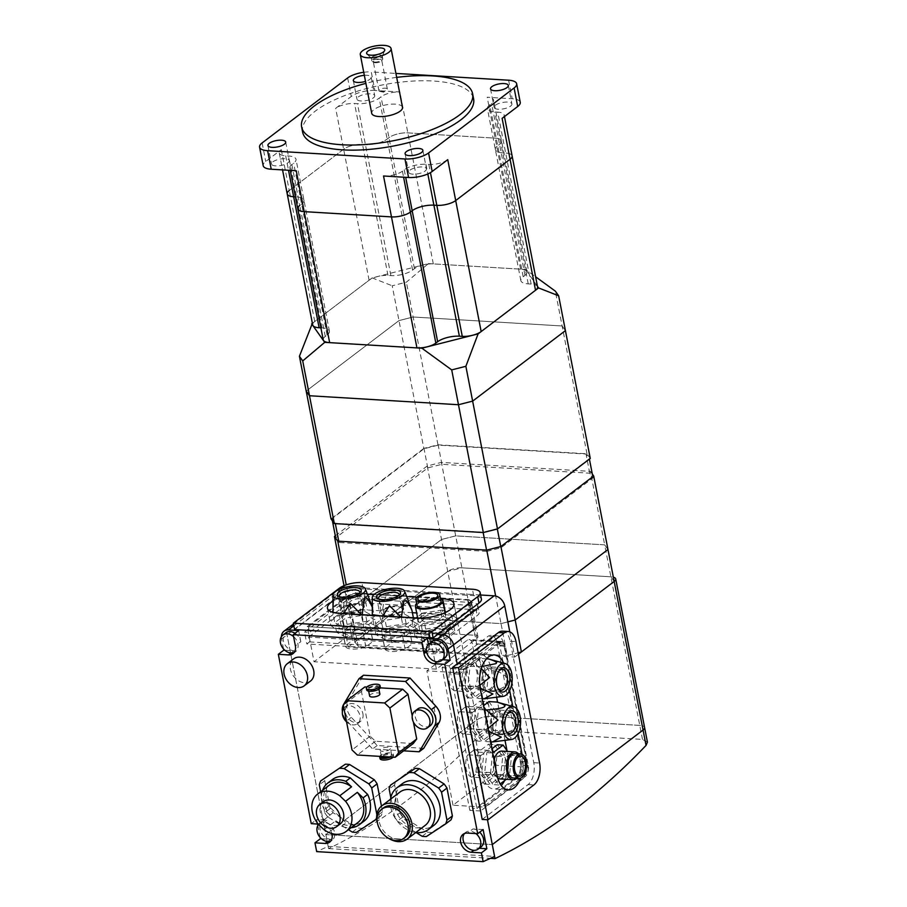 <?xml version="1.0" encoding="UTF-8"?>
<svg xmlns="http://www.w3.org/2000/svg" width="907" height="907" viewBox="0 0 907 907"><rect width="100%" height="100%" fill="white"/><g stroke="black" fill="none" stroke-linecap="round" stroke-linejoin="round"><path stroke-width="0.68" stroke-dasharray="4.54 3.4" d="M362.539 609.039A12.188 4.342 169 0 1 349.456 613.2A12.188 4.342 169 0 1 340.386 610.751A12.188 4.342 169 0 1 342.166 607.815A12.188 4.342 169 0 1 355.249 603.654A12.188 4.342 169 0 1 364.319 606.103A12.188 4.342 169 0 1 362.539 609.039M359.762 592.804A10.453 3.719 169 0 1 358.288 594.573A10.453 3.719 169 0 1 348.061 598.042A10.453 3.719 169 0 1 339.626 596.715M343.617 607.894A10.453 3.719 169 0 1 354.841 604.334A10.453 3.719 169 0 1 362.607 606.432A10.453 3.719 169 0 1 361.077 608.948A10.453 3.719 169 0 1 349.864 612.52A10.453 3.719 169 0 1 342.098 610.422A10.453 3.719 169 0 1 343.617 607.894M369.387 598.994L363.31 603.053C353.05 585.196 346.451 586.228 343.538 606.148C339.728 597.996 337.075 594.652 335.579 596.103C333.969 597.01 333.141 603.008 333.073 614.096L334.751 622.712L345.204 614.753L364.988 611.658L374.308 616.511L363.843 624.458L344.059 627.553L334.751 622.712M401.824 611.409A12.188 4.342 169 0 1 388.74 615.57A12.188 4.342 169 0 1 379.67 613.121A12.188 4.342 169 0 1 381.45 610.184A12.188 4.342 169 0 1 394.534 606.023A12.188 4.342 169 0 1 403.604 608.461A12.188 4.342 169 0 1 401.824 611.409M399.046 595.173A10.453 3.719 169 0 1 397.572 596.942A10.453 3.719 169 0 1 387.346 600.411A10.453 3.719 169 0 1 378.911 599.085M382.901 610.264A10.453 3.719 169 0 1 394.114 606.704A10.453 3.719 169 0 1 401.892 608.801A10.453 3.719 169 0 1 400.361 611.318A10.453 3.719 169 0 1 389.148 614.889A10.453 3.719 169 0 1 381.371 612.792A10.453 3.719 169 0 1 382.901 610.264M408.672 601.352L402.595 605.411C392.334 587.566 385.736 588.598 382.822 608.518C379.013 600.366 376.36 597.021 374.863 598.473C373.253 599.38 372.426 605.377 372.358 616.465L374.024 625.07L384.489 617.123L404.273 614.028L413.592 618.88L403.127 626.828L383.344 629.923L374.024 625.07M416.63 603.54A13.934 4.966 169 0 1 417.413 602.872A13.934 4.966 169 0 1 440.564 598.892M420.213 617.248A13.934 4.966 169 0 1 435.156 612.497A13.934 4.966 169 0 1 445.53 615.297A13.934 4.966 169 0 1 443.489 618.653A13.934 4.966 169 0 1 428.535 623.404A13.934 4.966 169 0 1 418.172 620.615A13.934 4.966 169 0 1 420.213 617.248M417.084 605.899A12.188 4.342 169 0 1 418.875 602.962A12.188 4.342 169 0 1 431.947 598.801A12.188 4.342 169 0 1 441.029 601.25M440.292 618.461A10.102 3.594 169 0 1 429.453 621.907A10.102 3.594 169 0 1 421.936 619.878A10.102 3.594 169 0 1 423.41 617.44A10.102 3.594 169 0 1 434.249 613.994A10.102 3.594 169 0 1 441.766 616.023A10.102 3.594 169 0 1 440.292 618.461M421.256 635.988L424.057 650.364L431.074 645.024L428.285 630.648L421.256 635.988A13.934 4.966 169 0 0 421.279 636.589L424.068 650.965A13.934 4.966 169 0 1 424.057 650.364M381.983 633.619L384.772 647.995L391.79 642.666L389.001 628.279L381.983 633.619A13.934 4.966 169 0 0 381.994 634.22L384.783 648.607A13.934 4.966 169 0 1 384.772 647.995M342.699 631.249L345.488 645.625L352.506 640.297L349.717 625.921L342.699 631.249A13.934 4.966 169 0 0 342.71 631.85L345.51 646.238A13.934 4.966 169 0 1 345.488 645.625M444.43 651.589L441.63 637.213L448.648 631.873L451.448 646.26L444.43 651.589A13.934 4.966 169 0 1 424.068 650.965M405.146 649.219L402.345 634.843L409.363 629.515L412.163 643.891L405.146 649.219A13.934 4.966 169 0 1 384.783 648.607M365.861 646.85L363.061 632.474L370.079 627.145L372.879 641.521L365.861 646.85A13.934 4.966 169 0 1 345.51 646.238M431.074 645.024A13.934 4.966 169 0 1 451.425 645.648A13.934 4.966 169 0 1 451.448 646.26M428.285 630.648A13.934 4.966 169 0 1 448.636 631.272A13.934 4.966 169 0 1 448.648 631.873M441.63 637.213A13.934 4.966 169 0 1 421.279 636.589M424.487 641.884L415.179 637.031L425.632 629.084L445.416 625.977L454.736 630.83L444.271 638.777L424.487 641.884L423.252 635.49L443.035 632.394L453.489 624.447L444.181 619.594L424.397 622.69L413.932 630.637L423.252 635.49M391.79 642.666A13.934 4.966 169 0 1 412.141 643.278A13.934 4.966 169 0 1 412.163 643.891M389.001 628.279A13.934 4.966 169 0 1 409.352 628.902A13.934 4.966 169 0 1 409.363 629.515M402.345 634.843A13.934 4.966 169 0 1 381.994 634.22M385.214 639.514L375.895 634.662L386.359 626.714L406.132 623.619L415.451 628.46L404.987 636.419L385.214 639.514L383.967 633.12L403.751 630.025L414.216 622.077L404.896 617.225L385.112 620.32L374.648 628.268L383.967 633.12M352.506 640.297A13.934 4.966 169 0 1 372.868 640.92A13.934 4.966 169 0 1 372.879 641.521M349.717 625.921A13.934 4.966 169 0 1 370.067 626.533A13.934 4.966 169 0 1 370.079 627.145M363.061 632.474A13.934 4.966 169 0 1 342.71 631.85M345.93 637.145L336.61 632.292L347.075 624.345L366.847 621.25L376.167 626.102L365.702 634.05L345.93 637.145L344.683 630.75L364.467 627.655L374.931 619.708L365.612 614.855L345.828 617.95L335.363 625.898L344.683 630.75M309.548 641.884L439.498 649.718L438.569 644.922L308.618 637.088L309.548 641.884L306.827 643.947L436.777 651.782L439.498 649.718M444.271 638.777L443.035 632.394M454.736 630.83L453.489 624.447M445.416 625.977L444.181 619.594M425.632 629.084L424.397 622.69M415.179 637.031L413.932 630.637M404.987 636.419L403.751 630.025M415.451 628.46L414.216 622.077M406.132 623.619L404.896 617.225M386.359 626.714L385.112 620.32M375.895 634.662L374.648 628.268M365.702 634.05L364.467 627.655M376.167 626.102L374.931 619.708M366.847 621.25L365.612 614.855M347.075 624.345L345.828 617.95M336.61 632.292L335.363 625.898M438.569 644.922L477.161 615.592A13.582 4.841 -11 0 0 479.157 612.316A13.582 4.841 -11 0 0 472.887 609.538L365.623 603.076A13.582 4.841 -11 0 0 347.211 607.769L308.618 637.088M428.331 633.902L469.645 602.509A6.621 2.358 -11 0 0 470.62 600.91A6.621 2.358 -11 0 0 467.558 599.561L358.73 593.008A6.621 2.358 -11 0 0 349.762 595.287L308.448 626.68L428.331 633.902L429.453 639.65L434.487 639.957L475.801 608.563A13.582 4.841 -11 0 0 477.785 605.286A13.582 4.841 -11 0 0 471.515 602.509L364.263 596.046A13.582 4.841 -11 0 0 345.85 600.729L304.525 632.122L306.827 643.947M434.487 639.957L436.777 651.782M416.166 617.939L412.073 621.057L421.392 625.898L441.165 622.803L451.629 614.855L446.301 612.089M444.747 611.273L442.31 610.003L443.557 616.397L452.876 621.25L442.412 629.197L422.628 632.292L413.309 627.44L423.773 619.492L443.557 616.397M451.629 614.855L452.876 621.25M442.31 610.003L422.526 613.098L423.773 619.492M422.526 613.098L417.458 616.953M412.073 621.057L413.309 627.44M413.377 617.769L413.592 618.88M402.595 605.411L404.273 614.028M382.822 608.518L384.489 617.123M372.63 607.894L374.308 616.511M363.31 603.053L364.988 611.658M343.538 606.148L345.204 614.753M421.392 625.898L422.628 632.292M441.165 622.803L442.412 629.197M372.358 616.465L372.335 615.297M379.704 615.74L383.344 629.923M400.701 617.009L401.45 618.211L401.461 617.055M401.45 618.211L403.127 626.828M381.677 621.318L382.777 615.921M333.073 614.096L333.05 612.418M340.42 613.37L344.059 627.553M361.428 614.64L362.165 615.853L362.176 614.685M362.165 615.853L363.843 624.458M342.392 618.948L343.492 613.551M412.39 612.69L367.21 609.969A24.387 8.685 -11 0 0 342.154 614.13A24.387 8.685 -11 0 0 330.59 624.265A24.387 8.685 -11 0 0 341.837 629.243L420.406 633.982A24.387 8.685 -11 0 0 445.462 629.821A24.387 8.685 -11 0 0 457.026 619.696A24.387 8.685 -11 0 0 445.779 614.708L416.687 612.951M332.994 601.092A24.387 8.685 169 0 1 364.104 593.994L367.482 594.198M373.967 594.595L406.767 596.568M416.914 597.18L440.507 598.597M429.453 639.65L470.767 608.257A6.621 2.358 -11 0 0 471.731 606.67A6.621 2.358 -11 0 0 468.681 605.309L359.852 598.756A6.621 2.358 -11 0 0 350.884 601.035L309.559 632.428L304.525 632.122M308.448 626.68L309.559 632.428M481.402 599.039A16.723 5.952 -11 0 0 473.692 595.627L363.117 588.96A16.723 5.952 -11 0 0 340.454 594.72L294.605 629.56M320.897 327.846L322.019 327.915A16.02 5.714 169 0 1 329.422 331.191A16.02 5.714 169 0 1 327.076 335.057L325.262 336.44A13.934 4.966 -11 0 0 323.221 339.796M325.262 336.44L299.798 205.424L301.612 204.052A16.02 5.714 -11 0 0 303.958 200.186A16.02 5.714 -11 0 0 296.555 196.91L295.433 196.842L296.555 196.91A16.02 5.714 169 0 1 303.958 200.186A16.02 5.714 169 0 1 301.612 204.052L299.798 205.424A13.934 4.966 -11 0 0 297.757 208.791M537.568 286.907A13.934 4.966 -11 0 0 531.139 284.05L528.225 283.88A16.02 5.714 169 0 1 520.833 280.603A16.02 5.714 169 0 1 523.18 276.737L524.994 275.365A13.934 4.966 -11 0 0 527.035 271.998A13.934 4.966 -11 0 0 520.607 269.152L433.308 263.892A13.934 4.966 -11 0 0 414.42 268.699L412.606 270.071A16.02 5.714 169 0 1 390.883 275.603L387.981 275.422A13.934 4.966 -11 0 0 369.092 280.229L314.729 321.532A13.934 4.966 -11 0 0 312.688 324.899M314.729 321.532L289.254 190.527L343.617 149.224A13.934 4.966 169 0 1 362.505 144.417L365.419 144.587A16.02 5.714 -11 0 0 387.142 139.066L388.956 137.683A13.934 4.966 169 0 1 407.844 132.876L495.131 138.136A13.934 4.966 169 0 1 501.571 140.993A13.934 4.966 169 0 1 499.53 144.349L497.716 145.732A16.02 5.714 -11 0 0 495.369 149.587A16.02 5.714 -11 0 0 502.761 152.864L505.675 153.045A13.934 4.966 169 0 1 512.104 155.891A13.934 4.966 -11 0 0 505.675 153.045L502.761 152.864A16.02 5.714 169 0 1 495.369 149.587A16.02 5.714 169 0 1 497.716 145.732L499.53 144.349A13.934 4.966 -11 0 0 501.571 140.993A13.934 4.966 -11 0 0 495.131 138.136L407.844 132.876A13.934 4.966 -11 0 0 388.956 137.683L387.142 139.066A16.02 5.714 169 0 1 365.419 144.587L362.505 144.417A13.934 4.966 -11 0 0 343.617 149.224L289.254 190.527A13.934 4.966 -11 0 0 287.213 193.883M306.203 391.087L398.978 320.602L413.15 316.997L562.136 325.976L565.424 330.624L562.136 325.976L413.15 316.997L398.978 320.602L306.203 391.087M590.264 458.443L586.976 453.783L437.99 444.804L423.83 448.409L392.209 285.773L406.381 282.168L428.387 263.597L372.153 277.905L392.209 285.773M423.83 448.409L331.044 518.906M437.99 444.804L406.381 282.168M586.976 453.783L555.356 291.147M497.263 528.622L483.102 532.228L335.284 523.328L331.985 518.668L424.045 448.727L438.206 445.122L586.035 454.033L589.323 458.681L497.331 528.974M486.832 551.399L500.993 547.794L593.053 477.853L589.754 473.205L441.936 464.293L427.775 467.899L335.715 537.84L339.003 542.499L486.832 551.399L486.571 550.107M500.993 547.794L500.755 546.547M339.003 542.499L338.753 541.196M332.416 520.833L331.985 518.668M427.775 467.899L424.045 448.727M441.936 464.293L438.206 445.122M589.754 473.205L586.035 454.033M593.053 477.853L592.827 476.674M467.876 600.105A6.973 2.483 169 0 1 471.084 601.522A6.973 2.483 169 0 1 470.064 603.2L429.567 633.982L436.403 669.128L476.901 638.358A6.973 2.483 -11 0 0 477.921 636.669A6.973 2.483 -11 0 0 474.701 635.251L363.99 628.574A6.973 2.483 -11 0 0 354.546 630.977L314.037 661.747L307.212 626.601L347.71 595.831A6.973 2.483 169 0 1 357.154 593.427L467.876 600.105L474.701 635.251M436.403 669.128L314.037 661.747M307.212 626.601L429.567 633.982M480.619 595.003L345.182 586.84A10.453 7.914 -127.2 0 0 340.715 588.099A10.453 7.914 -127.2 0 0 338.311 595.899L348.254 647.02L514.7 657.053L509.791 631.828M527.897 767.22A6.973 3.821 -86.6 0 1 525.516 776.369L485.007 807.139L453.001 805.212L493.499 774.431A6.973 3.821 93.4 0 0 495.88 765.293L472.252 643.709A6.973 3.821 93.4 0 0 469.044 639.503A6.973 3.821 93.4 0 0 467.388 640.07L426.88 670.84L458.897 672.767L499.394 641.997A6.973 3.821 -86.6 0 1 501.049 641.43A6.973 3.821 -86.6 0 1 504.258 645.637L527.897 767.22L495.88 765.293M453.001 805.212L426.88 670.84M458.897 672.767L485.007 807.139M518.441 654.208L514.7 657.053M293.879 625.819L293.891 625.796A10.453 7.914 -127.2 0 0 293.868 625.796A10.453 7.914 -127.2 0 0 293.868 625.796L345.182 586.84M647.428 742.119L642.496 739.42L493.51 730.441C487.875 730.464 483.25 732.119 479.61 735.384A1045.136 572.283 -86.6 0 1 328.572 848.589L325.851 834.576L492.297 844.598L325.851 834.576L476.617 720.022A10.453 3.719 169 0 1 490.789 716.417L639.775 725.396A10.453 3.719 169 0 1 644.594 727.527A10.453 3.719 -11 0 0 639.775 725.396L490.789 716.417A10.453 3.719 -11 0 0 476.617 720.022L325.851 834.576L287.031 634.855A10.453 7.914 -127.2 0 1 289.435 627.066A10.453 7.914 -127.2 0 0 287.031 634.855L328.153 846.39L316.679 851.616M348.254 647.02L447.741 571.433A10.453 3.719 169 0 1 461.901 567.827L610.887 576.807A10.453 3.719 169 0 1 613.347 577.181M293.573 636.578A10.453 7.914 52.8 0 1 297.915 643.936A10.453 7.914 52.8 0 1 295.512 651.725A10.453 7.914 52.8 0 1 294.117 652.518M284.798 650.24L293.947 650.784A10.453 7.914 52.8 0 1 284.254 643.426A10.453 7.914 52.8 0 1 285.762 632.882M293.947 650.784L291.056 652.995M295.036 633.29A10.453 7.914 52.8 0 1 300.818 641.725L295.376 645.863M300.818 641.725L298.641 630.546M283.54 648.981L281.589 638.993A10.453 7.914 52.8 0 1 281.397 636.68M320.182 837.512L317.858 825.54M317.563 824.044L316.69 819.531L311.248 823.658M321.452 838.76L330.602 839.315A10.453 7.914 52.8 0 1 320.897 831.957A10.453 7.914 52.8 0 1 322.416 821.413A10.453 7.914 52.8 0 1 326.871 820.143L316.69 819.531M330.602 839.315L327.699 841.515M318.584 824.486A10.453 7.914 52.8 0 1 319.513 823.613A10.453 7.914 52.8 0 1 323.969 822.343A10.453 7.914 52.8 0 1 334.57 832.456A10.453 7.914 52.8 0 1 332.155 840.256A10.453 7.914 52.8 0 1 330.76 841.05M326.871 820.143L321.429 824.27L318.176 824.078M328.153 846.39L494.587 856.423M331.837 833.567A10.453 7.914 -127.2 0 0 321.429 824.27M423.716 748.332L377.153 745.531L351.36 717.346A13.934 10.555 52.8 0 1 348.175 700.93L363.492 675.227M310.511 681.044A13.934 10.555 52.8 0 1 304.559 682.733A13.934 10.555 52.8 0 1 291.623 672.915A13.934 10.555 52.8 0 1 293.641 658.856M451.051 819.815L431.789 832.422A34.84 26.382 52.8 0 1 429.703 832.377A34.84 26.382 52.8 0 1 427.571 832.161L402.901 816.912A34.84 26.382 52.8 0 1 400.01 812.774L394.59 784.918A34.84 26.382 52.8 0 1 395.928 781.029M381.462 806.119L382.55 811.72A34.84 26.382 52.8 0 1 381.223 815.608L361.961 828.216A34.84 26.382 52.8 0 1 359.864 828.17A34.84 26.382 52.8 0 1 357.732 827.955L333.062 812.706A34.84 26.382 52.8 0 1 330.171 808.568L324.751 780.712A34.84 26.382 52.8 0 1 326.089 776.823M361.961 828.216L356.519 832.343M431.789 832.422L426.358 836.549M403.638 750.837L372.63 748.967L346.837 720.793A13.934 10.555 52.8 0 1 342.392 711.7M377.153 745.531L372.63 748.967M362.891 713.639A10.453 7.914 52.8 0 1 360.476 721.439A10.453 7.914 52.8 0 1 351.633 721.292A10.453 7.914 52.8 0 1 345.431 712.596A10.453 7.914 52.8 0 1 347.835 704.796A10.453 7.914 52.8 0 1 356.678 704.943A10.453 7.914 52.8 0 1 362.891 713.639M430.315 725.645A10.453 7.914 52.8 0 1 421.472 725.498A10.453 7.914 52.8 0 1 415.259 716.802A10.453 7.914 52.8 0 1 417.673 709.002M413.263 743.525L375.441 741.246L370.147 736.189L361.451 691.451L364.886 686.916M366.87 687.041L380.248 687.846M412.22 715.963L413.411 722.097M343.878 708.038A10.453 7.914 52.8 0 1 344.932 706.995A10.453 7.914 52.8 0 1 353.775 707.143A10.453 7.914 52.8 0 1 359.988 715.85A10.453 7.914 52.8 0 1 357.585 723.639A10.453 7.914 52.8 0 1 346.565 721.881M369.603 695.941A5.227 1.859 169 0 1 372.085 693.776A5.227 1.859 169 0 1 377.448 692.88A5.227 1.859 169 0 1 379.863 693.946M370.77 690.624A5.227 1.859 -11 0 0 376.144 689.728A5.227 1.859 -11 0 0 378.616 687.551A5.227 1.859 -11 0 0 376.212 686.486A5.227 1.859 -11 0 0 370.838 687.381A5.227 1.859 -11 0 0 368.367 689.547A5.227 1.859 -11 0 0 370.77 690.624M380.328 687.223A6.973 2.483 -11 0 0 377.119 685.805A6.973 2.483 -11 0 0 369.954 686.984A6.973 2.483 -11 0 0 366.655 689.887M361.451 691.451L343.322 705.215M370.147 736.189L352.018 749.953M375.441 741.246L357.313 755.009M388.015 747.198A5.227 1.859 -11 0 0 382.641 748.094A5.227 1.859 -11 0 0 380.158 750.259A5.227 1.859 -11 0 0 382.573 751.336A5.227 1.859 -11 0 0 387.947 750.44A5.227 1.859 -11 0 0 390.418 748.264A5.227 1.859 -11 0 0 388.015 747.198M388.956 756.914A5.227 1.859 -11 0 0 391.665 754.658A5.227 1.859 -11 0 0 389.25 753.592A5.227 1.859 -11 0 0 383.888 754.488A5.227 1.859 -11 0 0 381.405 756.653M390.577 757.016A6.973 2.483 -11 0 0 393.377 754.329A6.973 2.483 -11 0 0 390.157 752.901A6.973 2.483 -11 0 0 379.784 756.359M393.162 757.175A6.973 2.483 -11 0 0 393.683 755.928A6.973 2.483 -11 0 0 390.475 754.499A6.973 2.483 -11 0 0 383.31 755.69A6.973 2.483 -11 0 0 380.01 758.581M352.301 832.093L357.732 827.955M333.062 812.706L327.62 816.833L348.447 829.701M320.659 791.743L324.74 812.695L330.171 808.568M324.751 780.712L319.321 784.838M422.14 836.299L427.571 832.161M402.901 816.912L397.459 821.05L416.064 832.547M390.815 797.593L394.568 816.901L400.01 812.774M394.59 784.918L389.16 789.045M382.55 811.72L377.108 815.858L376.858 814.577M376.711 819.032L381.223 815.608M324.74 812.695A34.84 26.382 -127.2 0 0 327.62 816.833M376.643 817.479A34.84 26.382 -127.2 0 0 377.108 815.858M332.404 779.544A26.133 19.784 -127.2 0 0 328.799 806.278L346.111 822.808A26.133 19.784 -127.2 0 0 352.88 824.316A26.133 19.784 -127.2 0 0 364.024 821.152M324.037 829.701L335.817 820.744L341.588 826.254A26.133 19.784 -127.2 0 0 348.345 827.751A26.133 19.784 -127.2 0 0 351.043 827.728M328.799 806.278L324.264 809.724L330.035 815.234L318.255 824.18M341.588 826.254L346.111 822.808M335.817 820.744A23.514 17.8 -127.2 0 0 347.88 825.359A23.514 17.8 -127.2 0 0 357.914 822.513M323.482 801.641A13.934 10.555 -127.2 0 0 321.452 815.699A13.934 10.555 -127.2 0 0 334.388 825.517A13.934 10.555 -127.2 0 0 340.34 823.828M394.568 816.901A34.84 26.382 -127.2 0 0 397.459 821.05M402.243 783.75A26.133 19.784 -127.2 0 0 398.456 810.11A26.133 19.784 -127.2 0 0 422.707 828.522A26.133 19.784 -127.2 0 0 433.863 825.359M390.52 799.226A26.133 19.784 -127.2 0 0 415.814 832.513M399.976 792.038A20.906 15.827 -127.2 0 0 396.937 813.126A20.906 15.827 -127.2 0 0 416.347 827.853A20.906 15.827 -127.2 0 0 425.258 825.325M377.471 823.25A20.906 15.827 -127.2 0 0 389.16 838.635M383.434 807.888A18.287 13.843 -127.2 0 0 380.781 826.345A18.287 13.843 -127.2 0 0 397.754 839.224A18.287 13.843 -127.2 0 0 405.554 837.014M322.597 790.28A26.133 19.784 -127.2 0 0 324.264 809.724M329.456 785.065A23.514 17.8 -127.2 0 0 330.035 815.234M444.487 658.323A10.453 7.914 52.8 0 1 440.02 659.593L442.616 659.752M440.02 659.593L437.129 661.793M428.433 644.321L429.43 649.48A10.453 7.914 52.8 0 1 431.834 641.68M429.43 649.48L426.528 651.679M483.125 829.565L472.944 828.953L470.041 831.152A10.453 7.914 52.8 0 1 475.914 833.59M481.129 846.855A10.453 7.914 52.8 0 1 476.674 848.124L473.771 850.324M472.944 828.953A10.453 7.914 52.8 0 1 479.701 832.161M464.452 833.544A10.453 7.914 52.8 0 1 465.586 832.411A10.453 7.914 52.8 0 1 470.041 831.152L467.513 833.079M476.674 848.124L479.259 848.272M614.186 581.466L610.887 576.807L461.901 567.827L447.741 571.433L354.954 641.929L358.254 646.589L507.228 655.568L501.027 623.608L507.852 621.873L501.027 623.608L352.041 614.629L348.742 609.98L441.528 539.484L455.688 535.878L604.674 544.858L607.973 549.517L604.674 544.858L590.389 471.357L592.316 474.089M507.228 655.568L518.158 652.779M358.254 646.589L346.247 584.856M354.954 641.929L344.025 585.684M479.61 735.384L427.242 465.983L441.403 462.389L590.389 471.357M493.51 730.441L441.403 462.389M642.496 739.42L604.674 544.858L455.688 535.878L441.528 539.484L348.742 609.98L352.041 614.629L501.027 623.608L495.664 596.046M364.342 75.326A9.059 3.231 169 0 1 371.133 77.14A9.059 3.231 169 0 1 369.807 79.328A9.059 3.231 169 0 1 365.51 81.369M373.401 97.854A9.059 3.231 -11 0 0 374.727 95.677A9.059 3.231 -11 0 0 367.993 93.852A9.059 3.231 -11 0 0 358.276 96.947A9.059 3.231 -11 0 0 356.95 99.135A9.059 3.231 -11 0 0 363.684 100.949A9.059 3.231 -11 0 0 373.401 97.854M510.573 106.119A9.059 3.231 -11 0 0 511.899 103.942A9.059 3.231 -11 0 0 505.165 102.117A9.059 3.231 -11 0 0 495.449 105.212A9.059 3.231 -11 0 0 494.122 107.4A9.059 3.231 -11 0 0 500.857 109.214A9.059 3.231 -11 0 0 510.573 106.119M287.984 162.761A9.059 3.231 -11 0 0 289.31 160.573A9.059 3.231 -11 0 0 282.565 158.759A9.059 3.231 -11 0 0 272.848 161.854A9.059 3.231 -11 0 0 271.522 164.031A9.059 3.231 -11 0 0 278.256 165.856A9.059 3.231 -11 0 0 287.984 162.761M425.145 171.026A9.059 3.231 -11 0 0 426.471 168.838A9.059 3.231 -11 0 0 419.737 167.024A9.059 3.231 -11 0 0 410.021 170.119A9.059 3.231 -11 0 0 408.694 172.296A9.059 3.231 -11 0 0 415.429 174.121A9.059 3.231 -11 0 0 425.145 171.026M302.609 132.071A87.095 31.031 169 0 1 343.934 95.893A87.095 31.031 169 0 1 433.41 81.029A87.095 31.031 169 0 1 473.601 98.84M396.676 77.39A87.095 31.031 -11 0 0 365.906 83.365M296.238 170.731A13.934 4.966 169 0 1 289.809 167.886A13.934 4.966 169 0 1 291.85 164.53L293.653 163.147A16.02 5.714 -11 0 0 295.999 159.281A16.02 5.714 -11 0 0 288.607 156.004L285.694 155.834A13.934 4.966 169 0 1 279.265 152.988A13.934 4.966 169 0 1 281.306 149.621L265.728 161.469A17.414 6.202 -11 0 0 263.177 165.664M447.752 159.655A13.934 4.966 169 0 1 428.864 164.462L425.95 164.28A16.02 5.714 -11 0 0 404.227 169.813L402.425 171.185A13.934 4.966 169 0 1 383.536 175.992M520.244 102.31A17.414 6.202 -11 0 0 512.217 98.75L487.184 97.242A13.934 4.966 169 0 1 493.612 100.087A13.934 4.966 169 0 1 491.583 103.443L489.769 104.827A16.02 5.714 -11 0 0 487.422 108.693A16.02 5.714 -11 0 0 494.814 111.969L497.728 112.139A13.934 4.966 169 0 1 504.156 114.985A13.934 4.966 169 0 1 502.115 118.352M374.863 90.473A17.414 6.202 -11 0 0 351.258 96.482L335.669 108.318A13.934 4.966 169 0 1 354.558 103.511L357.471 103.693A16.02 5.714 -11 0 0 379.194 98.16L381.008 96.788A13.934 4.966 169 0 1 399.896 91.981L374.863 90.473L371.269 71.936L395.906 73.422M363.741 72.277A17.414 6.202 169 0 1 371.269 71.936M402.504 107.355A15.68 5.589 -11 0 0 395.271 104.146A15.68 5.589 -11 0 0 379.16 106.822A15.68 5.589 -11 0 0 371.723 113.33M373.899 59.499A5.578 1.984 -11 0 0 382.221 56.699A5.578 1.984 -11 0 0 382.278 56.234A5.578 1.984 -11 0 0 379.704 55.089A5.578 1.984 -11 0 0 373.979 56.041A5.578 1.984 -11 0 0 371.337 58.365A5.578 1.984 -11 0 0 371.553 58.762A5.578 1.984 -11 0 0 373.899 59.499M374.398 62.061A5.578 1.984 -11 0 0 382.505 59.613A5.578 1.984 -11 0 0 382.777 58.785A5.578 1.984 -11 0 0 380.203 57.651A5.578 1.984 -11 0 0 374.478 58.604A5.578 1.984 -11 0 0 371.825 60.916A5.578 1.984 -11 0 0 372.392 61.585A5.578 1.984 -11 0 0 374.398 62.061M375.305 62.73A4.286 1.531 -11 0 0 381.53 60.848A4.286 1.531 -11 0 0 381.734 60.225A4.286 1.531 -11 0 0 379.761 59.34A4.286 1.531 -11 0 0 375.362 60.077A4.286 1.531 -11 0 0 373.321 61.857A4.286 1.531 -11 0 0 373.752 62.368A4.286 1.531 -11 0 0 375.305 62.73M380.917 91.584A4.286 1.531 -11 0 0 386.484 90.269A4.286 1.531 -11 0 0 387.346 89.067A4.286 1.531 -11 0 0 385.373 88.194A4.286 1.531 -11 0 0 380.963 88.931A4.286 1.531 -11 0 0 378.933 90.711A4.286 1.531 -11 0 0 380.18 91.494A4.286 1.531 -11 0 0 380.917 91.584M328.572 848.589L490.381 858.339M490.755 690.193A12.188 6.678 -86.6 0 1 487.841 691.179A12.188 6.678 -86.6 0 1 481.912 681.27A12.188 6.678 -86.6 0 1 486.401 667.824A12.188 6.678 -86.6 0 1 489.315 666.838A12.188 6.678 -86.6 0 1 495.245 676.747A12.188 6.678 -86.6 0 1 490.755 690.193M486.719 669.423A10.453 5.725 -86.6 0 1 489.202 668.572A10.453 5.725 -86.6 0 1 494.292 677.064A10.453 5.725 -86.6 0 1 490.438 688.594A10.453 5.725 -86.6 0 1 487.955 689.433A10.453 5.725 -86.6 0 1 482.864 680.942A10.453 5.725 -86.6 0 1 486.719 669.423M494.53 697.653L502.104 695.612C503.907 694.445 501.39 692.869 494.576 690.862C512.478 685.25 513.192 678.606 496.696 670.919L505.403 665.863L490.336 659.446M499.133 733.332A12.188 6.678 -86.6 0 1 496.231 734.319A12.188 6.678 -86.6 0 1 490.302 724.41A12.188 6.678 -86.6 0 1 494.791 710.963A12.188 6.678 -86.6 0 1 497.694 709.977A12.188 6.678 -86.6 0 1 503.623 719.875A12.188 6.678 -86.6 0 1 499.133 733.332M495.097 712.562A10.453 5.725 -86.6 0 1 497.592 711.712A10.453 5.725 -86.6 0 1 502.671 720.203A10.453 5.725 -86.6 0 1 498.827 731.734A10.453 5.725 -86.6 0 1 496.333 732.573A10.453 5.725 -86.6 0 1 491.254 724.081A10.453 5.725 -86.6 0 1 495.097 712.562M502.909 740.792L510.494 738.752C512.296 737.584 509.779 736.008 502.954 734.001C520.867 728.389 521.57 721.745 505.086 714.058L513.793 709.002L498.725 702.585M518.498 753.853A13.934 7.63 -86.6 0 1 521.695 766.268A13.934 7.63 -86.6 0 1 517.035 778.195M501.82 751.109A13.934 7.63 -86.6 0 1 508.6 762.436A13.934 7.63 -86.6 0 1 503.464 777.798A13.934 7.63 -86.6 0 1 500.142 778.932M514.813 753.638A12.188 6.678 -86.6 0 1 520.743 763.547A12.188 6.678 -86.6 0 1 516.253 776.993A12.188 6.678 -86.6 0 1 513.339 777.979M502.784 774.283A10.102 5.533 -86.6 0 1 500.381 775.1A10.102 5.533 -86.6 0 1 495.46 766.891A10.102 5.533 -86.6 0 1 499.179 755.746A10.102 5.533 -86.6 0 1 501.594 754.93A10.102 5.533 -86.6 0 1 506.503 763.138A10.102 5.533 -86.6 0 1 502.784 774.283M480.755 755.622L467.661 754.839L474.678 749.499L487.773 750.293L480.755 755.622A13.934 7.63 -86.6 0 0 479.191 769.646A13.934 7.63 -86.6 0 0 485.098 777.991L492.116 772.662L479.021 771.868L472.003 777.197L485.098 777.991M472.366 712.483L459.271 711.7L466.289 706.36L479.384 707.154L472.366 712.483A13.934 7.63 -86.6 0 0 470.801 726.507A13.934 7.63 -86.6 0 0 476.719 734.851L483.737 729.523L470.642 728.729L463.624 734.069L476.719 734.851M463.976 669.343L450.892 668.561L457.91 663.221L471.005 664.015L463.976 669.343A13.934 7.63 -86.6 0 0 462.411 683.368A13.934 7.63 -86.6 0 0 468.329 691.712L475.347 686.384L462.253 685.59L455.235 690.93L468.329 691.712M474.678 749.499A13.934 7.63 -86.6 0 1 480.585 757.844A13.934 7.63 -86.6 0 1 479.021 771.868M472.003 777.197A13.934 7.63 -86.6 0 1 466.096 768.864A13.934 7.63 -86.6 0 1 467.661 754.839M487.773 750.293A13.934 7.63 -86.6 0 1 493.68 758.637A13.934 7.63 -86.6 0 1 492.116 772.662M475.971 772.095L478.102 752.141L488.556 744.193L496.9 756.189L494.769 776.143L484.304 784.09L475.971 772.095L481.787 772.435L490.131 784.442L500.596 776.494L502.716 756.54L494.383 744.545L483.919 752.493L481.787 772.435M466.289 706.36A13.934 7.63 -86.6 0 1 472.207 714.705A13.934 7.63 -86.6 0 1 470.642 728.729M463.624 734.069A13.934 7.63 -86.6 0 1 457.706 725.725A13.934 7.63 -86.6 0 1 459.271 711.7M479.384 707.154A13.934 7.63 -86.6 0 1 485.302 715.498A13.934 7.63 -86.6 0 1 483.737 729.523M467.593 728.956L469.713 709.002L480.177 701.054L488.51 713.049L486.39 733.003L475.926 740.951L467.593 728.956L473.409 729.307L481.742 741.302L492.206 733.355L494.326 713.401L485.993 701.406L475.529 709.353L473.409 729.307M457.91 663.221A13.934 7.63 -86.6 0 1 463.817 671.565A13.934 7.63 -86.6 0 1 462.253 685.59M455.235 690.93A13.934 7.63 -86.6 0 1 449.316 682.586A13.934 7.63 -86.6 0 1 450.892 668.561M471.005 664.015A13.934 7.63 -86.6 0 1 476.912 672.359A13.934 7.63 -86.6 0 1 475.347 686.384M459.203 685.817L461.323 665.863L471.787 657.915L480.132 669.922L478 689.864L467.536 697.812L459.203 685.817L465.019 686.168L473.363 698.163L483.816 690.216L485.948 670.262L477.615 658.267L467.15 666.214L465.019 686.168M444.793 665.568L472.536 808.273L476.901 808.545L449.158 665.829L444.793 665.568L442.072 667.631L469.815 810.348L472.536 808.273M484.304 784.09L490.131 784.442M494.769 776.143L500.596 776.494M496.9 756.189L502.716 756.54M488.556 744.193L494.383 744.545M478.102 752.141L483.919 752.493M475.926 740.951L481.742 741.302M486.39 733.003L492.206 733.355M488.51 713.049L494.326 713.401M480.177 701.054L485.993 701.406M469.713 709.002L475.529 709.353M467.536 697.812L473.363 698.163M478 689.864L483.816 690.216M480.132 669.922L485.948 670.262M471.787 657.915L477.615 658.267M461.323 665.863L467.15 666.214M476.901 808.545L515.493 779.215A13.582 7.437 93.4 0 0 520.142 761.381L497.251 643.596A13.582 7.437 93.4 0 0 490.993 635.41A13.582 7.437 93.4 0 0 487.762 636.51L449.158 665.829M484.746 805.779L526.06 774.385A6.621 3.628 93.4 0 0 528.327 765.701L505.097 646.192A6.621 3.628 93.4 0 0 502.047 642.201A6.621 3.628 93.4 0 0 500.471 642.734L459.157 674.128L484.746 805.779L479.508 805.461L480.585 810.994L521.899 779.601A13.582 7.437 93.4 0 0 526.548 761.767L503.646 643.981A13.582 7.437 93.4 0 0 497.399 635.796A13.582 7.437 93.4 0 0 494.156 636.895L452.842 668.289L442.072 667.631M480.585 810.994L469.815 810.348M506.321 779.294L509.326 777.016L511.446 757.073L505.63 756.721L503.498 776.664L493.034 784.623L484.701 772.617L486.832 752.663L491.9 748.808M509.326 777.016L503.498 776.664M511.446 757.073L507.546 751.449M497.285 744.715L505.63 756.721M492.705 752.969L486.832 752.663M502.954 734.001L495.12 733.536L484.655 741.484L476.311 729.477L478.442 709.523L483.522 705.669M505.086 714.058L497.24 713.582L495.12 733.536M488.907 701.576L497.24 713.582M484.338 709.886L478.442 709.523M494.576 690.862L486.73 690.397L476.266 698.345L467.933 686.338L470.053 666.384L480.517 658.437L488.862 670.443L486.73 690.397M496.696 670.919L488.862 670.443M486.56 658.799L480.517 658.437M482.116 666.464L470.053 666.384M492.648 753.014L490.517 772.968L484.701 772.617M490.517 772.968L498.861 784.974L500.188 783.954M498.861 784.974L493.034 784.623M487.966 728.548L484.157 729.954L476.311 729.477M490.551 741.835L484.655 741.484M484.157 729.954L488.465 731.144M477.898 666.86L481.345 668.697M479.735 685.341L475.778 686.814L467.933 686.338M482.161 698.696L476.266 698.345M475.778 686.814L480.098 688.016M504.598 780.61A24.387 13.356 93.4 0 0 507.852 755.032L507.002 750.667M505.018 740.475L497.592 702.279M496.639 697.336L491.084 668.754A24.387 13.356 93.4 0 0 487.195 658.845M486.9 658.437A24.387 13.356 93.4 0 0 479.86 654.049A24.387 13.356 93.4 0 0 465.71 688.028L482.479 774.306A24.387 13.356 93.4 0 0 493.703 789.011A24.387 13.356 93.4 0 0 501.208 785.507M497.705 778.013A13.934 7.63 -86.6 0 1 494.077 759.987M506.219 731.223A10.453 5.725 -86.6 0 1 507.251 714.24M497.841 688.084A10.453 5.725 -86.6 0 1 498.861 671.112M503.634 663.119A24.387 13.356 -86.6 0 1 505.63 669.627L509.666 690.42M512.784 706.462L518.056 733.559M522.103 754.386L522.398 755.905A24.387 13.356 -86.6 0 1 520.629 778.127M479.508 805.461L520.822 774.068A6.621 3.628 93.4 0 0 523.09 765.383L499.859 645.875A6.621 3.628 93.4 0 0 496.809 641.884A6.621 3.628 93.4 0 0 495.233 642.417L453.919 673.81L452.842 668.289M459.157 674.128L453.919 673.81M482.207 819.44L528.055 784.612A16.723 9.161 93.4 0 0 533.769 762.662L510.165 641.238A16.723 9.161 93.4 0 0 502.478 631.159M428.387 263.597L525.516 269.447L535.606 276.782M312.382 323.323L372.153 277.905M537.466 286.329L525.516 269.447M335.318 535.822L427.242 465.983M345.85 600.729L347.211 607.769M475.801 608.563L477.161 615.592M417.299 618.007L420.406 633.982M338.73 613.268L341.837 629.243M364.104 593.994L367.21 609.969M445.156 611.477L445.779 614.708M471.515 602.509L472.887 609.538M364.263 596.046L365.623 603.076M467.558 599.561L468.681 605.309M469.645 602.509L470.767 608.257M358.73 593.008L359.852 598.756M349.762 595.287L350.884 601.035M340.454 594.72L339.207 588.337M363.117 588.96L361.87 582.566M473.692 595.627L472.445 589.233M327.076 335.057L293.653 163.147M322.019 327.915L288.607 156.004M369.092 280.229L335.669 108.318M387.981 275.422L354.558 103.511M390.883 275.603L357.471 103.693M412.606 270.071L379.194 98.16M414.42 268.699L381.008 96.788M433.308 263.892L399.896 91.981M520.607 269.152L487.184 97.242M524.994 275.365L491.583 103.443M523.18 276.737L489.769 104.827M528.225 283.88L494.814 111.969M531.139 284.05L497.728 112.139M470.064 603.2L476.901 638.358M357.154 593.427L363.99 628.574M347.71 595.831L354.546 630.977M525.516 776.369L493.499 774.431M504.258 645.637L472.252 643.709M499.394 641.997L467.388 640.07M281.589 638.993L338.311 595.899M348.175 700.93L343.64 704.365M351.36 717.346L346.837 720.793M508.612 80.213L512.217 98.75M347.653 77.945L351.258 96.482M262.123 142.932L265.728 161.469M281.306 149.621L289.254 190.527M285.694 155.834L288.505 170.267M291.85 164.53L299.798 205.424M402.425 171.185L403.592 177.205M404.227 169.813L405.69 177.33M425.95 164.28L427.832 173.951M428.864 164.462L430.451 172.636M494.156 636.895L487.762 636.51M521.899 779.601L515.493 779.215M497.025 775.179L482.479 774.306M480.257 688.901L465.71 688.028M505.63 669.627L491.084 668.754M522.398 755.905L507.852 755.032M526.548 761.767L520.142 761.381M503.646 643.981L497.251 643.596M528.327 765.701L523.09 765.383M526.06 774.385L520.822 774.068M505.097 646.192L499.859 645.875M500.471 642.734L495.233 642.417M510.165 641.238L515.981 641.589M533.769 762.662L539.586 763.014M528.055 784.612L533.872 784.963M337.279 594.777L340.386 610.751M359.932 592.656L362.607 606.432M376.564 597.146L379.67 613.121M399.216 595.015L401.892 608.801M445.031 612.713L445.53 615.297M417.9 599.108L421.936 619.878M448.636 631.272L451.425 645.648M409.352 628.902L412.141 643.278M370.067 626.533L372.868 640.92M437.73 595.253L441.766 616.023M417.662 618.03L418.172 620.615M378.695 599.005L381.371 612.792M400.497 592.486L403.604 608.461M339.411 596.636L342.098 610.422M361.213 590.117L364.319 606.103M327.484 608.291L330.59 624.265M453.919 603.711L457.026 619.696M477.785 605.286L479.157 612.316M470.62 600.91L471.731 606.67M329.422 331.191L295.999 159.281M527.035 271.998L493.612 100.087M520.833 280.603L487.422 108.693M471.084 601.522L477.921 636.669M501.049 641.43L469.044 639.503M293.517 623.959L340.715 588.099M319.513 823.613L322.416 821.413M295.512 651.725L292.972 653.652M332.155 840.256L329.615 842.184M357.585 723.639L360.476 721.439M344.932 706.995L347.835 704.796M378.933 689.173L378.616 687.551M368.673 691.168L368.367 689.547M391.665 754.658L390.418 748.264M393.683 755.928L393.377 754.329M381.371 756.461L380.158 750.259M465.586 832.411L463.046 834.338M371.133 77.14L374.727 95.677M508.294 85.405L511.899 103.942M285.705 142.048L289.31 160.573M422.877 150.313L426.471 168.838M405.089 153.771L408.694 172.296M267.916 145.505L271.522 164.031M490.517 88.863L494.122 107.4M353.345 80.598L356.95 99.135M504.156 114.985L504.462 116.572M279.265 152.988L282.553 169.904M289.809 167.886L290.285 170.38M382.221 56.699L384.659 50.543M382.777 58.785L382.278 56.234M381.53 60.848L382.505 59.613M387.346 89.067L381.734 60.225M380.18 91.494L383.582 92.163L386.484 90.269M378.933 90.711L373.321 61.857M373.752 62.368L372.392 61.585M371.825 60.916L371.337 58.365M371.553 58.762L366.995 53.978M502.399 692.052L487.841 691.179M500.324 669.241L489.202 668.572M510.777 735.192L496.231 734.319M508.714 712.38L497.592 711.712M519.292 776.245L500.381 775.1M520.505 756.075L501.594 754.93M507.455 733.241L496.333 732.573M512.251 710.85L497.694 709.977M499.065 690.102L487.955 689.433M503.861 667.711L489.315 666.838M494.406 654.922L479.86 654.049M508.249 789.884L493.703 789.011M497.399 635.796L490.993 635.41M502.047 642.201L496.809 641.884"/><path stroke-width="1.36" d="M359.433 593.065A12.188 4.342 169 0 1 346.349 597.225A12.188 4.342 169 0 1 337.279 594.777A12.188 4.342 169 0 1 339.059 591.84A12.188 4.342 169 0 1 352.143 587.679A12.188 4.342 169 0 1 361.213 590.117A12.188 4.342 169 0 1 359.433 593.065M339.626 596.715A10.453 3.719 169 0 1 339.297 596.046A10.453 3.719 169 0 1 340.828 593.518A10.453 3.719 169 0 1 352.041 589.958A10.453 3.719 169 0 1 359.818 592.056A10.453 3.719 169 0 1 359.762 592.804M335.42 591.613A16.553 5.896 169 0 1 352.642 586.013A16.553 5.896 169 0 1 365.374 588.904A16.553 5.896 169 0 1 363.072 593.28A16.553 5.896 169 0 1 344.785 598.96A16.553 5.896 169 0 1 332.96 595.207A16.553 5.896 169 0 1 335.42 591.613M362.176 614.685L364.671 597.86C366.179 596.409 368.832 599.754 372.63 607.894M372.289 606.908L365.374 588.904M398.717 595.434A12.188 4.342 169 0 1 385.634 599.595A12.188 4.342 169 0 1 376.564 597.146A12.188 4.342 169 0 1 378.344 594.198A12.188 4.342 169 0 1 391.427 590.038A12.188 4.342 169 0 1 400.497 592.486A12.188 4.342 169 0 1 398.717 595.434M378.911 599.085A10.453 3.719 169 0 1 378.582 598.405A10.453 3.719 169 0 1 380.112 595.888A10.453 3.719 169 0 1 391.325 592.328A10.453 3.719 169 0 1 399.103 594.425A10.453 3.719 169 0 1 399.046 595.173M374.704 593.983A16.553 5.896 169 0 1 391.926 588.382A16.553 5.896 169 0 1 404.658 591.273A16.553 5.896 169 0 1 402.357 595.65A16.553 5.896 169 0 1 384.069 601.33A16.553 5.896 169 0 1 372.244 597.577A16.553 5.896 169 0 1 374.704 593.983M401.461 617.055L403.955 600.219C405.463 598.779 408.105 602.123 411.914 610.264L404.658 591.273M440.564 598.892A13.934 4.966 169 0 1 442.729 600.91A13.934 4.966 169 0 1 440.689 604.277A13.934 4.966 169 0 1 425.746 609.028A13.934 4.966 169 0 1 415.372 606.239A13.934 4.966 169 0 1 416.63 603.54M417.628 596.568A12.188 4.342 169 0 1 430.712 592.407A12.188 4.342 169 0 1 439.782 594.856A12.188 4.342 169 0 1 438.002 597.792A12.188 4.342 169 0 1 424.918 601.953A12.188 4.342 169 0 1 415.848 599.516A12.188 4.342 169 0 1 417.628 596.568M439.782 594.856L441.029 601.25A12.188 4.342 169 0 1 439.237 604.187A12.188 4.342 169 0 1 426.154 608.348A12.188 4.342 169 0 1 417.084 605.899L415.848 599.516M436.256 597.69A10.102 3.594 169 0 1 425.406 601.137A10.102 3.594 169 0 1 417.9 599.108A10.102 3.594 169 0 1 419.374 596.67A10.102 3.594 169 0 1 430.213 593.223A10.102 3.594 169 0 1 437.73 595.253A10.102 3.594 169 0 1 436.256 597.69M446.301 612.089L444.747 611.273M417.458 616.953L416.166 617.939M411.914 610.264L413.377 617.769M372.335 615.297L372.335 614.629L379.704 615.74M382.777 615.921L389.522 605.706L400.701 617.009M333.05 612.418L340.42 613.37M343.492 613.551L350.238 603.348L361.428 614.64M416.687 612.951L412.39 612.69M440.507 598.597L442.673 598.733A24.387 8.685 169 0 1 453.919 603.711A24.387 8.685 169 0 1 442.355 613.846A24.387 8.685 169 0 1 417.299 618.007L338.73 613.268A24.387 8.685 169 0 1 327.484 608.291A24.387 8.685 169 0 1 332.994 601.092M367.482 594.198L373.967 594.595M406.767 596.568L416.914 597.18M431.868 631.51L293.358 623.166L339.207 588.337A16.723 5.952 169 0 1 361.87 582.566L472.445 589.233A16.723 5.952 169 0 1 480.166 592.645A16.723 5.952 169 0 1 477.717 596.681L431.868 631.51L433.115 637.904L478.964 603.076A16.723 5.952 -11 0 0 481.402 599.039L480.166 592.645M433.115 637.904L294.605 629.56L293.358 623.166M504.462 116.572L537.568 286.907A13.934 4.966 -11 0 1 535.527 290.263L481.163 331.565A13.934 4.966 -11 0 1 462.275 336.372L459.373 336.202A16.02 5.714 169 0 0 437.65 341.724L435.836 343.095A13.934 4.966 -11 0 1 416.948 347.903L329.649 342.642A13.934 4.966 -11 0 1 323.221 339.796L297.757 208.791A13.934 4.966 -11 0 0 304.185 211.637L391.484 216.898A13.934 4.966 -11 0 0 410.372 212.091L412.186 210.707A16.02 5.714 169 0 1 433.897 205.186L436.811 205.356A13.934 4.966 -11 0 0 455.699 200.56L510.063 159.247A13.934 4.966 -11 0 0 512.104 155.891A13.934 4.966 169 0 1 510.063 159.247L455.699 200.56A13.934 4.966 169 0 1 436.811 205.356L433.897 205.186A16.02 5.714 -11 0 0 412.186 210.707L410.372 212.091A13.934 4.966 169 0 1 391.484 216.898L304.185 211.637A13.934 4.966 169 0 1 297.757 208.791A13.934 4.966 169 0 1 299.798 205.424M320.897 327.846L319.117 327.744A13.934 4.966 -11 0 1 312.688 324.899L287.213 193.883A13.934 4.966 -11 0 0 293.653 196.728L295.433 196.842L293.653 196.728A13.934 4.966 169 0 1 287.213 193.883A13.934 4.966 169 0 1 289.254 190.527M465.869 366.292L472.638 401.121L458.477 404.726L309.491 395.747L306.203 391.087L309.491 395.747L458.477 404.726L472.638 401.121L565.424 330.624L472.638 401.121L497.49 528.94L590.264 458.443L558.655 295.795L538.599 287.938L478.102 333.889L465.869 366.292L451.709 369.897L421.868 348.197L478.102 333.889M421.868 348.197L324.729 342.347L302.723 360.918L299.423 356.258L331.044 518.906L334.332 523.566L483.318 532.545L451.709 369.897M483.318 532.545L497.49 528.94M334.332 523.566L302.723 360.918M486.571 550.107L483.159 532.534M500.755 546.547L497.331 528.974M338.753 541.196L335.341 523.622M335.715 537.84L332.416 520.833M592.827 476.674L589.403 459.101M428.433 644.321L427.254 638.29L437.446 638.913L442.877 634.775A10.453 7.914 -127.2 0 1 453.477 644.888L457.173 663.901L453.477 644.888A10.453 7.914 -127.2 0 0 442.877 634.775L437.639 634.458L442.877 634.775L494.168 595.82L480.619 595.003M490.381 858.339L495.018 858.623L492.297 844.598L643.063 730.056L492.297 844.598L487.467 819.758L494.587 856.423L483.125 861.65L316.679 851.616L314.978 842.83L325.16 843.442A10.453 7.914 -127.2 0 0 329.615 842.184A10.453 7.914 -127.2 0 0 331.837 833.567M613.347 577.181A10.453 3.719 169 0 1 615.717 578.949A10.453 3.719 169 0 1 614.186 581.466L518.441 654.208M509.791 631.828L504.757 605.933A10.453 7.914 -127.2 0 0 494.168 595.82M281.397 636.68A10.453 7.914 52.8 0 1 284.004 631.193L289.435 627.066A10.453 7.914 -127.2 0 1 293.868 625.796A10.453 7.914 -127.2 0 0 289.435 627.066L293.517 623.959M495.018 858.623A1045.136 572.283 93.4 0 0 646.045 745.418L643.063 730.056A10.453 3.719 -11 0 0 644.594 727.527A10.453 3.719 169 0 1 643.063 730.056L607.973 549.517L515.187 620.003L507.852 621.873L515.187 620.003L500.902 546.513L486.742 550.118L337.755 541.139L334.456 536.479L335.318 535.822M294.117 652.518A10.453 7.914 52.8 0 1 291.056 652.995A10.453 7.914 52.8 0 1 280.456 642.882A10.453 7.914 52.8 0 1 282.871 635.081A10.453 7.914 52.8 0 1 287.326 633.823A10.453 7.914 52.8 0 1 293.573 636.578M282.871 635.081L285.762 632.882A10.453 7.914 52.8 0 1 290.229 631.612A10.453 7.914 52.8 0 1 295.036 633.29M284.004 631.193A10.453 7.914 52.8 0 1 288.46 629.934L298.641 630.546L293.21 634.673L421.823 642.428L424 653.607A10.453 7.914 -127.2 0 0 434.589 663.72L444.77 664.332L477.694 833.692L467.513 833.079A10.453 7.914 -127.2 0 0 463.046 834.338A10.453 7.914 -127.2 0 0 461.538 844.882A10.453 7.914 -127.2 0 0 471.232 852.251L481.424 852.863L483.125 861.65M284.798 650.24L283.766 650.172L283.54 648.981M320.182 837.512L320.409 838.703L314.978 842.83M317.858 825.54L317.563 824.044M318.176 824.078L311.248 823.658L278.336 654.31L288.517 654.922A10.453 7.914 -127.2 0 0 292.972 653.652A10.453 7.914 -127.2 0 0 295.376 645.863L293.21 634.673M283.766 650.172L278.336 654.31M320.409 838.703L321.452 838.76M330.76 841.05A10.453 7.914 52.8 0 1 327.699 841.515A10.453 7.914 52.8 0 1 317.11 831.402A10.453 7.914 52.8 0 1 318.584 824.486M342.392 711.7A13.934 10.555 52.8 0 1 343.64 704.365L358.968 678.674L363.492 675.227L410.055 678.028L435.848 706.213A13.934 10.555 52.8 0 1 439.045 722.63L423.716 748.332L419.181 751.778L403.638 750.837M287.304 663.675L293.641 658.856A13.934 10.555 52.8 0 1 299.593 657.167A13.934 10.555 52.8 0 1 312.53 666.985A13.934 10.555 52.8 0 1 310.511 681.044L304.162 685.862A13.934 10.555 52.8 0 1 298.222 687.551A13.934 10.555 52.8 0 1 284.095 674.06A13.934 10.555 52.8 0 1 287.304 663.675A13.934 10.555 52.8 0 1 293.244 661.985A13.934 10.555 52.8 0 1 307.371 675.466A13.934 10.555 52.8 0 1 304.162 685.862M415.179 768.422L390.486 785.167L415.179 768.422A34.84 26.382 52.8 0 1 417.277 768.467A34.84 26.382 52.8 0 1 419.408 768.683L444.079 783.931A34.84 26.382 52.8 0 1 446.97 788.07L452.389 815.926A34.84 26.382 52.8 0 1 451.051 819.815L445.62 823.941A34.84 26.382 -127.2 0 0 446.947 820.064L441.539 792.208L446.97 788.07M345.352 764.216L320.647 780.95L345.352 764.216A34.84 26.382 52.8 0 1 347.438 764.261A34.84 26.382 52.8 0 1 349.569 764.476L374.24 779.725A34.84 26.382 52.8 0 1 377.131 783.863L381.462 806.119M348.447 829.701L352.301 832.093A34.84 26.382 -127.2 0 0 354.422 832.297A34.84 26.382 -127.2 0 0 356.519 832.343L376.711 819.032M416.064 832.547L422.14 836.299A34.84 26.382 -127.2 0 0 424.261 836.503A34.84 26.382 -127.2 0 0 426.358 836.549L445.62 823.941M444.079 783.931L438.648 788.07L413.966 772.809A34.84 26.382 -127.2 0 0 411.846 772.605A34.84 26.382 -127.2 0 0 409.749 772.56M413.966 772.809L419.408 768.683M374.24 779.725L368.809 783.852L344.127 768.603A34.84 26.382 -127.2 0 0 342.007 768.388A34.84 26.382 -127.2 0 0 339.91 768.354M344.127 768.603L349.569 764.476M410.055 678.028L405.52 681.474L431.313 709.648A13.934 10.555 52.8 0 1 434.51 726.076L419.181 751.778M358.968 678.674L405.52 681.474M414.771 711.201L417.673 709.002A10.453 7.914 52.8 0 1 426.517 709.149A10.453 7.914 52.8 0 1 432.718 717.856A10.453 7.914 52.8 0 1 430.315 725.645L427.412 727.856A10.453 7.914 52.8 0 1 418.569 727.709A10.453 7.914 52.8 0 1 412.368 719.002A10.453 7.914 52.8 0 1 414.771 711.201A10.453 7.914 52.8 0 1 423.614 711.349A10.453 7.914 52.8 0 1 429.827 720.056A10.453 7.914 52.8 0 1 427.412 727.856M380.248 687.846L402.708 689.195L384.591 702.97L389.885 708.027L398.581 752.765L395.146 757.288L357.313 755.009L352.018 749.953L343.322 705.215L346.757 700.692L364.886 686.916L366.87 687.041M402.708 689.195L408.003 694.252L412.22 715.963M413.411 722.097L416.698 738.99L413.263 743.525L395.146 757.288M346.565 721.881A10.453 7.914 52.8 0 1 342.529 714.795A10.453 7.914 52.8 0 1 343.878 708.038M408.003 694.252L389.885 708.027M346.757 700.692L384.591 702.97M378.933 689.173L379.863 693.946A5.227 1.859 169 0 1 377.38 696.123A5.227 1.859 169 0 1 372.017 697.007A5.227 1.859 169 0 1 369.603 695.941L368.673 691.168M366.337 688.288L366.655 689.887A6.973 2.483 -11 0 0 369.863 691.304A6.973 2.483 -11 0 0 377.029 690.114A6.973 2.483 -11 0 0 380.328 687.223L380.022 685.624A6.973 2.483 -11 0 0 376.802 684.207A6.973 2.483 -11 0 0 369.648 685.386A6.973 2.483 -11 0 0 366.337 688.288A6.973 2.483 -11 0 0 369.557 689.705A6.973 2.483 -11 0 0 376.711 688.526A6.973 2.483 -11 0 0 380.022 685.624M416.698 738.99L398.581 752.765M381.371 756.461L381.405 756.653A5.227 1.859 -11 0 0 383.82 757.719A5.227 1.859 -11 0 0 388.956 756.914M379.784 756.359A6.973 2.483 -11 0 0 379.693 756.982A6.973 2.483 -11 0 0 382.913 758.411A6.973 2.483 -11 0 0 390.577 757.016M379.693 756.982L380.01 758.581A6.973 2.483 -11 0 0 383.219 760.009A6.973 2.483 -11 0 0 393.162 757.175M320.647 780.95A34.84 26.382 -127.2 0 0 319.321 784.838L320.659 791.743M390.486 785.167A34.84 26.382 -127.2 0 0 389.16 789.045L390.815 797.593M376.858 814.577L371.7 787.99L377.131 783.863M452.389 815.926L446.947 820.064M375.781 819.735A34.84 26.382 -127.2 0 0 376.643 817.479M371.7 787.99A34.84 26.382 -127.2 0 0 368.809 783.852M351.043 827.728A26.133 19.784 -127.2 0 0 359.489 824.588L364.024 821.152A26.133 19.784 -127.2 0 0 367.641 794.407L350.317 777.877A26.133 19.784 -127.2 0 0 343.56 776.381A26.133 19.784 -127.2 0 0 332.404 779.544L327.88 782.979A26.133 19.784 -127.2 0 0 322.597 790.28M367.641 794.407L363.106 797.854L357.335 792.344L345.556 801.3L339.774 795.779L351.553 786.822L345.794 781.324A26.133 19.784 -127.2 0 0 339.025 779.827A26.133 19.784 -127.2 0 0 327.88 782.979M345.794 781.324L350.317 777.877M359.489 824.588A26.133 19.784 -127.2 0 0 363.106 797.854M339.774 795.779A23.514 17.8 -127.2 0 0 327.71 791.165A23.514 17.8 -127.2 0 0 317.677 794.01A23.514 17.8 -127.2 0 0 318.255 824.18L324.037 829.701A23.514 17.8 -127.2 0 0 336.1 834.304A23.514 17.8 -127.2 0 0 346.134 831.458A23.514 17.8 -127.2 0 0 345.556 801.3M351.553 786.822A23.514 17.8 -127.2 0 0 339.49 782.219A23.514 17.8 -127.2 0 0 329.456 785.065L317.677 794.01M346.134 831.458L357.914 822.513A23.514 17.8 -127.2 0 0 357.335 792.344M336.712 826.583L340.34 823.828A13.934 10.555 -127.2 0 0 342.358 809.77A13.934 10.555 -127.2 0 0 329.422 799.951A13.934 10.555 -127.2 0 0 323.482 801.641L319.854 804.396A13.934 10.555 -127.2 0 0 317.835 818.454A13.934 10.555 -127.2 0 0 330.772 828.272A13.934 10.555 -127.2 0 0 336.712 826.583A13.934 10.555 -127.2 0 0 338.73 812.525A13.934 10.555 -127.2 0 0 325.794 802.706A13.934 10.555 -127.2 0 0 319.854 804.396M441.539 792.208A34.84 26.382 -127.2 0 0 438.648 788.07M415.814 832.513A26.133 19.784 -127.2 0 0 417.277 832.649A26.133 19.784 -127.2 0 0 428.421 829.486L433.863 825.359A26.133 19.784 -127.2 0 0 437.65 798.999A26.133 19.784 -127.2 0 0 413.399 780.587A26.133 19.784 -127.2 0 0 402.243 783.75L396.812 787.877A26.133 19.784 -127.2 0 0 390.52 799.226M428.421 829.486A26.133 19.784 -127.2 0 0 432.208 803.126A26.133 19.784 -127.2 0 0 407.957 784.725A26.133 19.784 -127.2 0 0 396.812 787.877M389.16 838.635A20.906 15.827 -127.2 0 0 398.218 841.628A20.906 15.827 -127.2 0 0 407.141 839.1L425.258 825.325A20.906 15.827 -127.2 0 0 428.297 804.237A20.906 15.827 -127.2 0 0 408.887 789.509A20.906 15.827 -127.2 0 0 399.976 792.038L381.847 805.813A20.906 15.827 -127.2 0 0 377.471 823.25M407.141 839.1A20.906 15.827 -127.2 0 0 410.168 818.012A20.906 15.827 -127.2 0 0 390.77 803.285A20.906 15.827 -127.2 0 0 381.847 805.813M403.751 838.397L405.554 837.014A18.287 13.843 -127.2 0 0 408.218 818.567A18.287 13.843 -127.2 0 0 391.234 805.677A18.287 13.843 -127.2 0 0 383.434 807.888L381.62 809.271A18.287 13.843 -127.2 0 0 378.967 827.717A18.287 13.843 -127.2 0 0 395.94 840.608A18.287 13.843 -127.2 0 0 403.751 838.397A18.287 13.843 -127.2 0 0 406.404 819.939A18.287 13.843 -127.2 0 0 389.42 807.049A18.287 13.843 -127.2 0 0 381.62 809.271M442.616 659.752L450.212 660.205L444.77 664.332M433.399 642.621A10.453 7.914 52.8 0 1 443.988 652.734A10.453 7.914 52.8 0 1 441.584 660.534A10.453 7.914 52.8 0 1 437.129 661.793A10.453 7.914 52.8 0 1 426.528 651.679A10.453 7.914 52.8 0 1 428.943 643.891A10.453 7.914 52.8 0 1 433.399 642.621M428.943 643.891L431.834 641.68A10.453 7.914 52.8 0 1 436.301 640.421A10.453 7.914 52.8 0 1 446.006 647.779A10.453 7.914 52.8 0 1 444.487 658.323L441.584 660.534M437.446 638.913A10.453 7.914 52.8 0 1 448.035 649.027L450.212 660.205M427.254 638.29L421.823 642.428M479.259 848.272L486.855 848.737L483.125 829.565L477.694 833.692M475.914 833.59A10.453 7.914 52.8 0 1 480.642 841.265A10.453 7.914 52.8 0 1 478.227 849.054A10.453 7.914 52.8 0 1 473.771 850.324A10.453 7.914 52.8 0 1 463.182 840.211A10.453 7.914 52.8 0 1 464.452 833.544M479.701 832.161A10.453 7.914 52.8 0 1 481.129 846.855L478.227 849.054M486.855 848.737L481.424 852.863M518.158 652.779L521.4 651.963L515.187 620.003L607.973 549.517L593.688 476.016L500.902 546.513M521.4 651.963L614.186 581.466M365.51 81.369A9.059 3.231 169 0 1 353.345 80.598A9.059 3.231 169 0 1 354.671 78.41A9.059 3.231 169 0 1 364.342 75.326M491.843 86.675A9.059 3.231 169 0 1 501.56 83.591A9.059 3.231 169 0 1 508.294 85.405A9.059 3.231 169 0 1 506.968 87.594A9.059 3.231 169 0 1 497.251 90.677A9.059 3.231 169 0 1 490.517 88.863A9.059 3.231 169 0 1 491.843 86.675M269.243 143.317A9.059 3.231 169 0 1 278.959 140.222A9.059 3.231 169 0 1 285.705 142.048A9.059 3.231 169 0 1 284.379 144.224A9.059 3.231 169 0 1 274.662 147.319A9.059 3.231 169 0 1 267.916 145.505A9.059 3.231 169 0 1 269.243 143.317M406.415 151.582A9.059 3.231 169 0 1 416.132 148.487A9.059 3.231 169 0 1 422.877 150.313A9.059 3.231 169 0 1 421.551 152.489A9.059 3.231 169 0 1 411.823 155.585A9.059 3.231 169 0 1 405.089 153.771A9.059 3.231 169 0 1 406.415 151.582M472.615 93.727L473.601 98.84A87.095 31.031 169 0 1 432.276 135.018A87.095 31.031 169 0 1 342.801 149.87A87.095 31.031 169 0 1 302.609 132.071L301.623 126.957A87.095 31.031 -11 0 0 341.814 144.757A87.095 31.031 -11 0 0 431.29 129.905A87.095 31.031 -11 0 0 472.615 93.727A87.095 31.031 -11 0 0 432.424 75.916A87.095 31.031 -11 0 0 396.676 77.39M365.906 83.365A87.095 31.031 -11 0 0 301.623 126.957M395.906 73.422L508.612 80.213A17.414 6.202 169 0 1 516.65 83.773A17.414 6.202 169 0 1 514.099 87.979L428.569 152.966A17.414 6.202 169 0 1 404.953 158.974L267.61 150.687A17.414 6.202 169 0 1 259.572 147.127L263.177 165.664A17.414 6.202 -11 0 0 271.216 169.224L296.238 170.731L329.649 342.642M416.948 347.903L383.536 175.992L408.558 177.5A17.414 6.202 -11 0 0 432.163 171.491L447.752 159.655L481.163 331.565M535.527 290.263L502.115 118.352L517.704 106.504A17.414 6.202 -11 0 0 520.244 102.31L516.65 83.773M259.572 147.127A17.414 6.202 169 0 1 262.123 142.932L347.653 77.945A17.414 6.202 169 0 1 363.741 72.277M360.294 54.533L371.723 113.33A15.68 5.589 -11 0 0 378.956 116.538A15.68 5.589 -11 0 0 395.067 113.863A15.68 5.589 -11 0 0 402.504 107.355L391.076 48.559A15.68 5.589 -11 0 0 383.842 45.35A15.68 5.589 -11 0 0 367.732 48.026A15.68 5.589 -11 0 0 360.294 54.533A15.68 5.589 -11 0 0 367.528 57.742A15.68 5.589 -11 0 0 383.638 55.066A15.68 5.589 -11 0 0 391.076 48.559M380.487 47.901A9.229 3.288 169 0 1 384.659 50.543A9.229 3.288 169 0 1 370.884 55.191A9.229 3.288 169 0 1 366.995 53.978A9.229 3.288 169 0 1 370.158 49.828A9.229 3.288 169 0 1 380.487 47.901M646.045 745.418L647.428 742.119L615.717 578.949M505.301 691.066A12.188 6.678 -86.6 0 1 502.399 692.052A12.188 6.678 -86.6 0 1 496.469 682.143A12.188 6.678 -86.6 0 1 500.959 668.697A12.188 6.678 -86.6 0 1 503.861 667.711A12.188 6.678 -86.6 0 1 509.791 677.62A12.188 6.678 -86.6 0 1 505.301 691.066M498.861 671.112A10.453 5.725 -86.6 0 1 499.814 670.205A10.453 5.725 -86.6 0 1 502.297 669.366A10.453 5.725 -86.6 0 1 507.387 677.858A10.453 5.725 -86.6 0 1 503.532 689.377A10.453 5.725 -86.6 0 1 501.049 690.227A10.453 5.725 -86.6 0 1 497.841 688.084M500.176 664.706A16.553 9.059 -86.6 0 1 505.165 663.539A16.553 9.059 -86.6 0 1 512.217 677.756A16.553 9.059 -86.6 0 1 506.083 695.057A16.553 9.059 -86.6 0 1 503.181 696.349A16.553 9.059 -86.6 0 1 494.156 683.889A16.553 9.059 -86.6 0 1 500.176 664.706M505.165 663.539L488.363 658.913C495.188 660.908 497.694 662.495 495.891 663.652L482.116 666.464M513.691 734.205A12.188 6.678 -86.6 0 1 510.777 735.192A12.188 6.678 -86.6 0 1 504.848 725.283A12.188 6.678 -86.6 0 1 509.337 711.836A12.188 6.678 -86.6 0 1 512.251 710.85A12.188 6.678 -86.6 0 1 518.18 720.759A12.188 6.678 -86.6 0 1 513.691 734.205M507.251 714.24A10.453 5.725 -86.6 0 1 508.192 713.344A10.453 5.725 -86.6 0 1 510.686 712.505A10.453 5.725 -86.6 0 1 515.766 720.997A10.453 5.725 -86.6 0 1 511.922 732.516A10.453 5.725 -86.6 0 1 509.428 733.366A10.453 5.725 -86.6 0 1 506.219 731.223M508.566 707.845A16.553 9.059 -86.6 0 1 513.543 706.678A16.553 9.059 -86.6 0 1 520.595 720.895A16.553 9.059 -86.6 0 1 514.462 738.196A16.553 9.059 -86.6 0 1 511.571 739.488A16.553 9.059 -86.6 0 1 502.546 727.029A16.553 9.059 -86.6 0 1 508.566 707.845M513.543 706.678L496.753 702.052C503.566 704.047 506.083 705.635 504.281 706.791C502.977 707.993 496.979 709.059 486.288 710L484.338 709.886M517.035 778.195A13.934 7.63 -86.6 0 1 516.559 778.591A13.934 7.63 -86.6 0 1 513.237 779.714A13.934 7.63 -86.6 0 1 506.457 768.388A13.934 7.63 -86.6 0 1 511.593 753.025A13.934 7.63 -86.6 0 1 514.915 751.892A13.934 7.63 -86.6 0 1 518.498 753.853M494.077 759.987A13.934 7.63 -86.6 0 1 498.499 752.232A13.934 7.63 -86.6 0 1 501.82 751.109L514.915 751.892M517.727 754.975A12.188 6.678 -86.6 0 1 520.629 753.989A12.188 6.678 -86.6 0 1 526.559 763.898A12.188 6.678 -86.6 0 1 522.069 777.344A12.188 6.678 -86.6 0 1 519.167 778.331A12.188 6.678 -86.6 0 1 513.237 768.422A12.188 6.678 -86.6 0 1 517.727 754.975M519.167 778.331L513.339 777.979A12.188 6.678 -86.6 0 1 507.41 768.07A12.188 6.678 -86.6 0 1 511.899 754.624A12.188 6.678 -86.6 0 1 514.813 753.638L520.629 753.989M521.695 775.428A10.102 5.533 -86.6 0 1 519.292 776.245A10.102 5.533 -86.6 0 1 514.371 768.036A10.102 5.533 -86.6 0 1 518.101 756.892A10.102 5.533 -86.6 0 1 520.505 756.075A10.102 5.533 -86.6 0 1 525.425 764.284A10.102 5.533 -86.6 0 1 521.695 775.428M507.546 751.449L503.113 745.066L497.285 744.715L491.9 748.808M503.113 745.066L492.705 752.969M496.753 702.052L488.907 701.576L483.522 705.669M488.363 658.913L486.56 658.799M500.188 783.954L506.321 779.294M486.288 710L498 720.067L487.966 728.548M488.465 731.144L501.31 737.119L492.501 741.949L511.571 739.488M492.501 741.949L490.551 741.835M481.345 668.697L489.61 677.574L479.735 685.341M480.098 688.016L492.932 693.991L484.111 698.821L503.181 696.349M484.111 698.821L482.161 698.696M507.002 750.667L505.018 740.475M497.592 702.279L496.639 697.336M501.208 785.507A24.387 13.356 93.4 0 0 504.598 780.61M513.237 779.714L500.142 778.932A13.934 7.63 -86.6 0 1 497.705 778.013M520.629 778.127A24.387 13.356 -86.6 0 1 508.249 789.884A24.387 13.356 -86.6 0 1 497.025 775.179L480.257 688.901A24.387 13.356 -86.6 0 1 494.406 654.922A24.387 13.356 -86.6 0 1 503.634 663.119M509.666 690.42L512.784 706.462M518.056 733.559L522.103 754.386M488.023 819.792L458.454 667.699L504.303 632.859A16.723 9.161 -86.6 0 1 508.294 631.51A16.723 9.161 -86.6 0 1 515.981 641.589L539.586 763.014A16.723 9.161 -86.6 0 1 533.872 784.963L488.023 819.792L482.207 819.44L452.638 667.348L458.454 667.699M508.294 631.51L502.478 631.159A16.723 9.161 93.4 0 0 498.487 632.508L452.638 667.348M535.606 276.782L555.356 291.147L558.655 295.795M299.423 356.258L312.382 323.323M311.657 323.867L324.729 342.347M538.599 287.938L537.466 286.329M495.664 596.046L486.742 550.118M346.247 584.856L337.755 541.139M344.025 585.684L334.456 536.479M592.316 474.089L593.688 476.016M442.673 598.733L445.156 611.477M478.964 603.076L477.717 596.681M462.275 336.372L430.451 172.636M459.373 336.202L427.832 173.951M437.65 341.724L405.69 177.33M435.836 343.095L403.592 177.205M319.117 327.744L288.505 170.267M448.035 649.027L504.757 605.933M291.056 652.995L288.517 654.922M327.699 841.515L325.16 843.442M435.848 706.213L431.313 709.648M439.045 722.63L434.51 726.076M437.129 661.793L434.589 663.72M426.528 651.679L424 653.607M473.771 850.324L471.232 852.251M293.879 625.819L288.46 629.934M514.099 87.979L517.704 106.504M267.61 150.687L271.216 169.224M428.569 152.966L432.163 171.491M404.953 158.974L408.558 177.5M498.487 632.508L504.303 632.859M359.818 592.056L359.932 592.656M399.103 594.425L399.216 595.015M442.729 600.91L445.031 612.713M415.372 606.239L417.662 618.03M372.244 597.577L372.335 614.629M378.582 598.405L378.695 599.005M332.96 595.207L333.05 612.259M339.297 596.046L339.411 596.636M282.553 169.904L287.213 193.883M290.285 170.38L297.757 208.791M502.297 669.366L500.324 669.241M510.686 712.505L508.714 712.38M509.428 733.366L507.455 733.241M501.049 690.227L499.065 690.102"/></g></svg>
